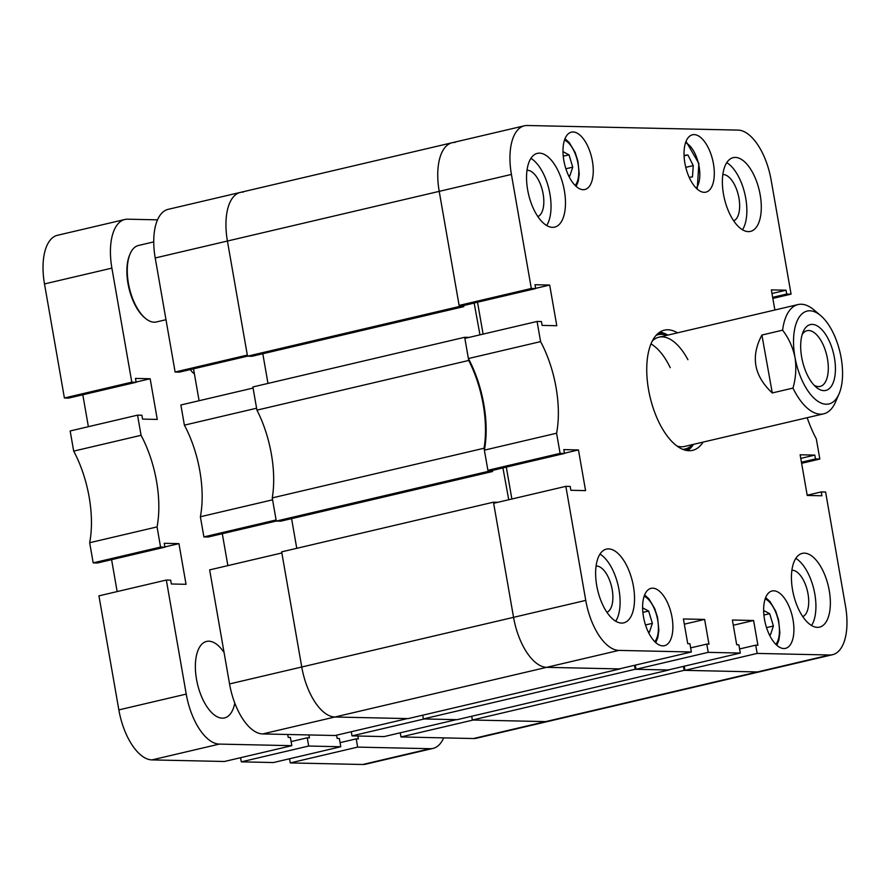 <?xml version="1.0" encoding="UTF-8"?>
<svg xmlns="http://www.w3.org/2000/svg" width="890" height="890" viewBox="0 0 890 890"><rect width="100%" height="100%" fill="white"/><g stroke="black" fill="none" stroke-linecap="round" stroke-linejoin="round"><path stroke-width="1.33" d="M527.648 189.848A37.881 17.911 76.8 0 0 554.659 227.117A37.881 17.911 76.8 0 0 564.371 190.649A37.881 17.911 76.8 0 0 537.36 153.369A37.881 17.911 76.8 0 0 527.648 189.848M546.66 225.504A37.881 17.911 76.8 0 0 549.931 194.031A37.881 17.911 76.8 0 0 530.918 158.364M723.481 194.12A37.881 17.911 76.8 0 0 750.481 231.389A37.881 17.911 76.8 0 0 760.194 194.921A37.881 17.911 76.8 0 0 733.193 157.641A37.881 17.911 76.8 0 0 723.481 194.12M742.494 229.776A37.881 17.911 76.8 0 0 745.753 198.303A37.881 17.911 76.8 0 0 726.741 162.648M792.545 589.859A37.881 17.911 76.8 0 0 819.557 627.127A37.881 17.911 76.8 0 0 829.258 590.66A37.881 17.911 76.8 0 0 802.257 553.38A37.881 17.911 76.8 0 0 792.545 589.859M811.558 625.514A37.881 17.911 76.8 0 0 814.817 594.042A37.881 17.911 76.8 0 0 795.816 558.386M596.723 585.576A37.881 17.911 76.8 0 0 623.723 622.855A37.881 17.911 76.8 0 0 633.435 586.377A37.881 17.911 76.8 0 0 606.424 549.108A37.881 17.911 76.8 0 0 596.723 585.576M615.724 621.242A37.881 17.911 76.8 0 0 618.995 589.77A37.881 17.911 76.8 0 0 599.982 554.103M537.86 216.57A23.852 11.281 76.8 0 0 543.134 193.887A23.852 11.281 76.8 0 0 527.002 170.279M733.694 220.854A23.852 11.281 76.8 0 0 738.956 198.159A23.852 11.281 76.8 0 0 722.836 174.551M802.758 616.581A23.852 11.281 76.8 0 0 808.02 593.897A23.852 11.281 76.8 0 0 791.9 570.29M606.924 612.309A23.852 11.281 76.8 0 0 612.198 589.625A23.852 11.281 76.8 0 0 596.077 566.018M684.888 163.159A29.459 13.928 76.8 0 0 705.892 192.151A29.459 13.928 76.8 0 0 713.446 163.782A29.459 13.928 76.8 0 0 692.442 134.791A29.459 13.928 76.8 0 0 684.888 163.159M643.47 616.714A29.459 13.928 76.8 0 0 664.474 645.706A29.459 13.928 76.8 0 0 672.028 617.337A29.459 13.928 76.8 0 0 651.024 588.346A29.459 13.928 76.8 0 0 643.47 616.714M563.848 160.523A29.459 13.928 76.8 0 0 584.864 189.514A29.459 13.928 76.8 0 0 592.406 161.146A29.459 13.928 76.8 0 0 571.402 132.143A29.459 13.928 76.8 0 0 563.848 160.523M764.499 619.362A29.459 13.928 76.8 0 0 785.514 648.354A29.459 13.928 76.8 0 0 793.057 619.985A29.459 13.928 76.8 0 0 772.053 590.982A29.459 13.928 76.8 0 0 764.499 619.362M677.49 332.838A61.721 29.192 76.8 0 0 667.901 329.79A61.721 29.192 76.8 0 0 664.363 330.157A61.721 29.192 76.8 0 0 649.233 393.258A61.721 29.192 76.8 0 0 689.005 450.707A61.721 29.192 76.8 0 0 692.553 450.34A61.721 29.192 76.8 0 0 703.111 442.108M687.536 450.607A61.721 29.192 76.8 0 0 693.488 444.366M667.856 335.096A61.721 29.192 76.8 0 0 659.757 332.148M801.623 463.312L819.835 459.04L816.319 438.881A78.565 37.157 76.8 0 1 807.185 417.699M772.843 298.417L791.065 294.145L786.704 294.056L786.037 290.207L771.352 289.884L774.867 309.998M791.065 294.145L771.152 180.103A50.508 23.885 76.8 0 0 738.044 130.096L527.258 125.501A50.508 23.885 76.8 0 0 524.366 125.802A50.508 23.885 76.8 0 0 511.416 174.429L439.215 191.361L459.118 305.415L463.468 305.504L535.669 288.571L535.001 284.733L549.686 285.045L556.784 325.718L542.099 325.406L541.432 321.557L537.071 321.457L464.869 338.389L468.385 358.548L540.597 341.615L537.071 321.457M535.669 288.571L531.319 288.482L511.416 174.429M556.584 433.219L484.371 450.151L487.898 470.309L492.248 470.398L564.449 453.466L560.099 453.366L556.584 433.219A78.565 37.157 76.8 0 0 540.597 341.615M564.449 453.466L563.782 449.617L578.467 449.94L585.564 490.613L570.879 490.29L570.201 486.441L565.851 486.352L493.65 503.284L513.552 617.337L493.461 502.183L497.922 502.283M585.754 600.394A50.508 23.885 76.8 0 0 618.873 650.401L546.671 667.333L619.963 668.935L408.165 718.608L334.874 717.006A50.508 23.885 -103.2 0 1 301.755 666.999L513.552 617.337A50.508 23.885 76.8 0 0 546.671 667.333A50.508 23.885 -103.2 0 1 513.552 617.337L585.754 600.394L565.851 486.352M757.168 653.416L684.966 670.348L757.457 671.939A50.508 23.885 76.8 0 0 760.349 671.639A50.508 23.885 -103.2 0 1 757.457 671.939L829.658 654.995L757.168 653.416L755.732 645.172L757.913 645.217L753.596 620.486L732.381 620.03L736.698 644.76L738.867 644.805L740.313 653.049L708.218 652.348L706.771 644.104L708.952 644.149L704.635 619.418L683.42 618.962L687.736 643.692L689.917 643.737L691.352 651.981L618.873 650.401M829.658 654.995A50.508 23.885 76.8 0 0 832.551 654.706A50.508 23.885 76.8 0 0 845.5 606.068L825.597 492.014L821.248 491.925L821.915 495.774L807.23 495.452L800.132 454.779L814.817 455.101L815.485 458.94L819.835 459.04M684.966 670.348L684.243 666.198M708.218 652.348L636.016 669.28L668.101 669.981L740.313 653.049M636.016 669.28L635.282 665.13M262.661 733.939L335.152 735.518L407.353 718.586L334.874 717.006L262.661 733.939A50.508 23.885 -103.2 0 1 229.553 683.932L209.651 569.889L281.852 552.957L301.755 666.999A50.508 23.885 76.8 0 0 334.874 717.006L546.671 667.333L619.151 668.913L691.352 651.981M511.872 499.012L506.299 467.105M484.371 450.151A78.565 37.157 76.8 0 0 468.385 358.548M477.518 302.211L483.092 334.117M175.119 372.02L155.216 257.966L227.417 241.034L247.509 356.189L459.307 306.516L439.215 191.361A50.508 23.885 -103.2 0 1 452.153 142.734A50.508 23.885 76.8 0 0 439.215 191.361L227.417 241.034A50.508 23.885 -103.2 0 1 240.367 192.396A50.508 23.885 76.8 0 0 227.417 241.034L247.32 355.088L175.119 372.02L179.469 372.109L247.509 356.156L252.004 356.278L463.79 306.616L463.601 305.481M560.099 453.366L487.898 470.309M531.319 288.482L459.118 305.415M535.635 288.349L549.686 285.045M564.405 453.233L578.467 449.94M684.332 624.179L704.635 619.418M690.64 647.887L706.771 644.104M733.293 625.247L753.596 620.486M739.59 648.955L755.732 645.172M807.185 495.218L821.248 491.925M800.755 458.395L814.817 455.101M801.434 462.244L815.485 458.94M771.986 293.5L786.037 290.207M772.654 297.349L786.704 294.056M666.888 335.33A58.729 27.779 76.8 0 0 665.664 334.929A58.729 27.779 76.8 0 0 656.052 335.397M665.664 334.929L662.104 333.906A60.598 28.658 76.8 0 0 658.244 333.272M677.012 446.046A56.114 26.544 76.8 0 0 684.532 446.457L823.639 413.839A56.114 26.544 -103.2 0 1 820.68 414.173A56.114 26.544 -103.2 0 1 792.979 388.096L772.275 392.946C753.941 375.858 750.481 356.556 761.907 335.041L782.599 330.179A56.114 26.544 -103.2 0 1 798.019 304.569A56.114 26.544 -103.2 0 1 800.989 304.235A56.114 26.544 -103.2 0 1 813.894 309.853L820.647 315.572A47.693 22.562 76.8 0 0 809.678 310.788A47.693 22.562 76.8 0 0 795.004 357.446A47.693 22.562 76.8 0 0 815.663 399.632A47.693 22.562 76.8 0 0 839.025 393.925A47.693 22.562 76.8 0 0 841.095 357.58A47.693 22.562 76.8 0 0 820.647 315.572M670.248 367.681A56.114 26.544 76.8 0 0 650.968 343.929M687.914 359.694A56.114 26.544 76.8 0 0 658.9 337.199A56.114 26.544 76.8 0 0 652.359 340.915M682.775 449.339A58.729 27.779 76.8 0 0 691.597 445.49A58.729 27.779 76.8 0 0 692.52 444.588M685.689 450.273A60.598 28.658 76.8 0 0 688.86 447.993L691.597 445.49M488.087 471.4L492.57 471.5L280.773 521.173L276.289 521.073L488.087 471.4L484.038 448.237A78.565 37.157 76.8 0 0 483.181 404.494A78.565 37.157 76.8 0 0 468.719 360.461L256.932 410.134L252.882 386.961L464.68 337.288L469.141 337.388M276.289 521.073L272.251 497.899A78.565 37.157 76.8 0 0 271.383 454.167A78.565 37.157 76.8 0 0 256.932 410.134M468.719 360.461L464.68 337.288M832.551 654.706L476.35 738.244A50.508 23.885 -103.2 0 1 473.458 738.533L545.659 721.601A50.508 23.885 76.8 0 0 548.552 721.301A50.508 23.885 -103.2 0 1 545.659 721.601L472.356 720.01L471.7 716.25M423.395 718.931L635.193 669.269L668.924 670.003L457.126 719.676L423.395 718.931L422.75 715.182M229.553 683.932L301.755 666.999L281.663 551.856L493.461 502.183M296.759 548.318L291.575 518.636M262.806 353.753L267.979 383.423M455.057 142.433A50.508 23.885 76.8 0 0 452.153 142.734L524.366 125.802M459.307 306.516L463.79 306.616M474.147 303.001L479.966 334.851M492.57 471.5L492.381 470.365M502.928 467.895L508.746 499.746M635.193 669.269L634.503 665.308M473.458 738.533L400.967 736.953L473.168 720.021L545.659 721.601L757.457 671.939L684.154 670.337L683.464 666.388M272.251 497.899L484.038 448.237M472.356 720.01L684.154 670.337M463.612 305.548L474.415 303.012M492.393 470.432L503.184 467.895M684.076 155.872L687.914 154.971L684.054 155.405M687.914 154.971L693.254 165.596L692.465 176.921L689.16 177.299M685.767 167.353L693.254 165.596M763.909 615.035L769.672 613.688L763.642 610.495M769.672 613.688L773.388 626.004L770.473 634.815L769.038 634.058M766.535 627.617L773.388 626.004M563.259 156.195L569.022 154.849L562.992 151.656M569.022 154.849L572.737 167.164L569.823 175.975L568.387 175.219M565.884 168.777L572.737 167.164M642.88 612.398L648.643 611.041L642.613 607.859M648.643 611.041L652.359 623.367L649.444 632.167L648.009 631.41M645.506 624.969L652.359 623.367M203.899 536.904L200.372 516.756L272.585 499.824L276.1 519.971L203.899 536.904L208.249 537.004L276.289 521.051M184.386 425.153L180.87 404.995L253.071 388.062L256.598 408.221L184.386 425.153A78.565 37.157 -103.2 0 1 200.372 516.756M193.519 368.816L199.093 400.723M155.216 257.966A50.508 23.885 -103.2 0 1 168.154 209.339L452.153 142.734M400.967 736.953L400.244 732.804M352.017 735.885L384.102 736.586L456.314 719.654L424.219 718.953L352.017 735.885L351.283 731.736M227.873 565.617L222.3 533.711M243.259 192.107A50.508 23.885 76.8 0 0 240.367 192.396M834.386 357.558A33.809 15.987 76.8 0 0 819.746 327.654A33.809 15.987 76.8 0 0 803.181 331.703A33.809 15.987 76.8 0 0 801.723 357.469A33.809 15.987 76.8 0 0 816.208 387.239A33.809 15.987 76.8 0 0 834.386 357.558M814.05 385.17A28.613 13.539 76.8 0 0 820.135 386.416A28.613 13.539 76.8 0 0 827.422 358.592A28.613 13.539 76.8 0 0 807.063 330.691A28.613 13.539 76.8 0 0 802.168 334.518M782.599 330.179C788.696 338.133 792.834 347.211 795.004 357.446C796.528 367.859 795.849 378.072 792.979 388.096M839.025 393.925L835.51 402.046A56.114 26.544 -103.2 0 1 823.639 413.839M761.907 335.041L772.275 392.946M194.398 373.833A19.079 9.022 -103.2 0 1 190.304 369.572M234.804 703.133A39.282 18.579 -103.2 0 1 224.525 717.919A39.282 18.579 -103.2 0 1 196.512 679.259A39.282 18.579 -103.2 0 1 206.58 641.434A39.282 18.579 -103.2 0 1 224.058 652.459M160.567 547.072L93.183 562.869L89.668 542.722L157.052 526.913L160.567 547.072L164.928 547.161L164.249 543.312L178.935 543.634L164.884 546.927M73.681 451.119L70.165 430.96L137.549 415.152L141.065 435.31L73.681 451.119A78.565 37.157 -103.2 0 1 89.668 542.722M82.814 394.782L88.377 426.688M157.519 219.841L127.737 219.196A50.508 23.885 76.8 0 0 124.834 219.496A50.508 23.885 76.8 0 0 111.895 268.124L131.798 382.177L64.403 397.986L68.752 398.075L136.148 382.277L135.48 378.428L150.165 378.751L157.263 419.424L142.578 419.101L141.899 415.252L137.549 415.152M64.403 397.986L44.5 283.932A50.508 23.885 -103.2 0 1 57.45 235.294L124.834 219.496M430.126 748.701A50.508 23.885 76.8 0 0 433.03 748.401L365.634 764.198A50.508 23.885 -103.2 0 1 362.742 764.499L430.126 748.701L357.647 747.111L356.211 738.867L358.381 738.923L357.88 736.019M357.647 747.111L290.262 762.919L362.742 764.499M290.262 762.919L289.528 758.769M308.685 746.043L241.301 761.851L273.397 762.552L340.781 746.743L308.685 746.043L307.25 737.799L309.431 737.855L308.919 734.951M241.301 761.851L240.578 757.702M151.956 759.904L224.436 761.484L291.831 745.675L219.34 744.096L151.956 759.904A50.508 23.885 -103.2 0 1 118.848 709.897L98.935 595.855L166.33 580.046L170.68 580.147L171.347 583.985L186.043 584.307L178.935 543.634M117.157 591.583L111.595 559.677M93.183 562.869L97.533 562.97L164.928 547.161M141.065 435.31A78.565 37.157 -103.2 0 1 157.052 526.913M166.33 580.046L186.233 694.1A50.508 23.885 76.8 0 0 219.34 744.096M291.831 745.675L290.385 737.432L288.215 737.387L287.704 734.484M340.781 746.743L339.346 738.5L337.165 738.455L336.598 735.185M433.03 748.401A50.508 23.885 76.8 0 0 443.665 737.888M131.798 382.177L136.148 382.277M356.211 738.867L340.069 742.66M307.25 737.799L291.119 741.593M150.165 378.751L136.103 382.044M145.304 318.253L144.403 317.496A38.159 18.045 -103.2 0 1 133.989 302.845A38.159 18.045 -103.2 0 1 129.706 254.807L130.174 253.728A39.282 18.579 76.8 0 0 134.59 303.167A39.282 18.579 76.8 0 0 145.304 318.253A39.282 18.579 76.8 0 0 156.417 321.957L165.985 319.71M153.736 241.891L138.484 245.473A39.282 18.579 76.8 0 0 130.174 253.728M696.191 188.113A24.686 11.681 76.8 0 0 698.494 163.627A24.686 11.681 76.8 0 0 685.545 142.712M775.813 644.316A24.686 11.681 76.8 0 0 778.272 620.497A24.686 11.681 76.8 0 0 765.867 599.248A24.686 11.681 76.8 0 0 765.166 598.914M575.163 185.476A24.686 11.681 76.8 0 0 577.621 161.657A24.686 11.681 76.8 0 0 565.217 140.409A24.686 11.681 76.8 0 0 564.516 140.075M654.784 641.668A24.686 11.681 76.8 0 0 657.243 617.849A24.686 11.681 76.8 0 0 644.838 596.611A24.686 11.681 76.8 0 0 644.138 596.278M118.848 709.897L186.233 694.1M111.895 268.124L44.5 283.932M697.215 189.081L698.884 163.537L686.034 141.399M776.837 645.283L778.895 640.155L779.896 632.745L778.572 619.985L775.746 611.185L769.906 601.406L765.656 597.591M576.186 186.444L578.244 181.315L579.245 173.906L577.91 161.146L575.096 152.346L569.255 142.567L564.994 138.762M655.797 642.636L657.866 637.518L658.867 630.098L657.532 617.348L654.706 608.549L648.877 598.77L644.616 594.954M658.9 337.199L798.019 304.569"/></g></svg>
